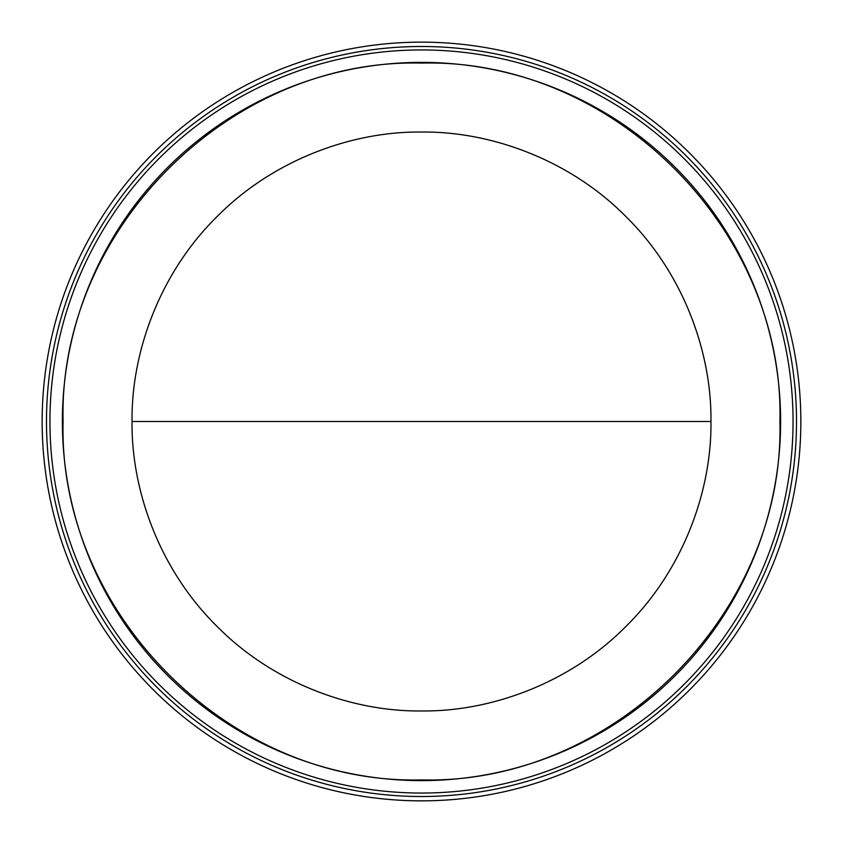 <?xml version="1.0" encoding="UTF-8"?>
<svg xmlns="http://www.w3.org/2000/svg" width="843" height="843" viewBox="0 0 843 843"><rect width="100%" height="100%" fill="white"/><g stroke="black" fill="none" stroke-linecap="round" stroke-linejoin="round"><path stroke-width="1.26" d="M42.15 421.5A379.35 379.35 0 0 1 421.5 42.15A379.35 379.35 0 0 1 800.85 421.5A379.35 379.35 0 0 1 421.5 800.85A379.35 379.35 0 0 1 42.15 421.5M62.382 421.5A359.118 359.118 0 0 1 421.5 62.382A359.118 359.118 0 0 1 780.618 421.5A359.118 359.118 0 0 1 421.5 780.618A359.118 359.118 0 0 1 62.382 421.5M132.045 421.5C131.202 490.11 159.338 569.457 216.82 626.18C273.48 683.61 352.901 711.819 421.5 710.955C490.099 711.819 569.52 683.62 626.18 626.18C683.662 569.457 711.798 490.11 710.955 421.5C711.798 352.89 683.662 273.543 626.18 216.82C569.52 159.39 490.099 131.181 421.5 132.045C352.901 131.181 273.48 159.38 216.82 216.82C159.338 273.543 131.202 352.89 132.045 421.5L710.955 421.5M49.948 421.5A371.552 371.552 0 0 1 421.5 49.948A371.552 371.552 0 0 1 793.052 421.5A371.552 371.552 0 0 1 421.5 793.052A371.552 371.552 0 0 1 49.948 421.5M63.088 421.5C58.156 229.981 229.981 58.156 421.5 63.088C613.019 58.156 784.844 229.981 779.912 421.5C784.844 613.019 613.019 784.844 421.5 779.912C229.981 784.844 58.156 613.019 63.088 421.5M796.509 421.5A375.009 375.009 0 0 1 421.5 796.509A375.009 375.009 0 0 1 46.491 421.5A375.009 375.009 0 0 1 421.5 46.491A375.009 375.009 0 0 1 796.509 421.5"/></g></svg>

